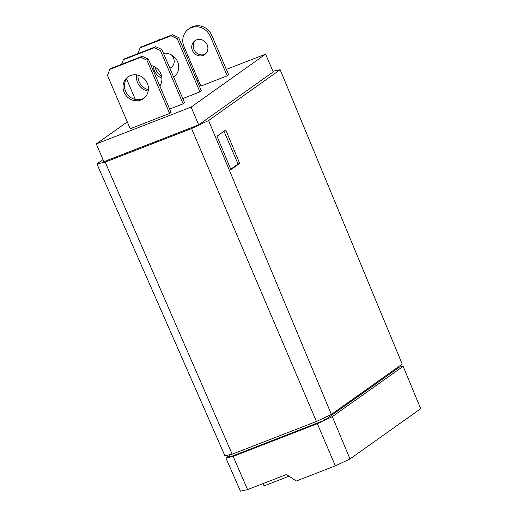 <?xml version="1.0" encoding="UTF-8"?>
<svg xmlns="http://www.w3.org/2000/svg" width="517" height="517" viewBox="0 0 517 517"><rect width="100%" height="100%" fill="white"/><g stroke="black" fill="none" stroke-linecap="round" stroke-linejoin="round"><path stroke-width="0.78" d="M171.709 67.1A8.479 7.878 54.6 0 1 170.875 67.488A8.479 7.878 54.6 0 1 169.679 67.837M203.129 55.429A8.479 7.878 54.6 0 1 192.867 51.396A8.479 7.878 54.6 0 1 194.903 40.746A8.479 7.878 54.6 0 1 196.499 39.887A8.479 7.878 54.6 0 1 206.761 43.919A8.479 7.878 54.6 0 1 204.726 54.569A8.479 7.878 54.6 0 1 203.129 55.429M205.423 54.007A8.479 7.878 54.6 0 1 204.59 54.388A8.479 7.878 54.6 0 1 194.579 50.769A8.479 7.878 54.6 0 1 195.665 40.268M161.899 78.235A13.326 12.382 54.6 0 1 153.336 66.182M161.64 76.322A13.326 12.382 54.6 0 1 155.055 67.055M148.198 91.05A13.326 12.382 54.6 0 1 136.727 74.907M148.373 89.745A13.326 12.382 54.6 0 1 138.013 75.172M140.915 99.988A13.326 12.382 54.6 0 1 124.791 93.648A13.326 12.382 54.6 0 1 127.99 76.91A13.326 12.382 54.6 0 1 130.497 75.56A13.326 12.382 54.6 0 1 146.621 81.899A13.326 12.382 54.6 0 1 143.422 98.637A13.326 12.382 54.6 0 1 140.915 99.988M144.133 98.094A13.326 12.382 54.6 0 1 142.375 98.954A13.326 12.382 54.6 0 1 126.497 93.028A13.326 12.382 54.6 0 1 128.739 76.419M272.905 71.262L280.156 69.685L402.213 364.097L331.391 414.421L316.417 421.478L232.178 454.191L224.914 455.774L96.905 163.915L102.986 159.591M280.156 69.685L208.584 120.539L191.561 128.559L105.164 162.118L96.905 163.915M198.696 124.849L191.116 107.084L96.298 143.913L103.872 161.679L198.696 124.849L273.189 71.921L265.609 54.156L226.349 69.407M232.178 454.191L105.164 162.118M208.584 120.539L331.391 414.421M230.912 169.641L217.004 136.21L225.767 129.987L239.675 163.411L230.912 169.641M316.417 421.478L191.561 128.559M198.373 80.271L197.08 80.775M191.116 107.084L265.609 54.156M127.292 121.889L96.298 143.913M398.833 366.495L399.169 367.277L324.676 420.205L323.745 418.02M228.941 454.895L229.852 457.034L324.676 420.205M239.675 163.411L238.014 164.057L230.744 169.227M224.01 131.228L238.014 164.057M210.38 36.436L211.841 35.395L228.656 74.816L227.196 75.85L210.38 36.436A15.142 14.069 -125.4 0 0 188.44 29.204A15.142 14.069 -125.4 0 0 184.039 46.666L200.855 86.08L227.196 75.85M177.189 38.601L178.649 37.567L201.384 90.863L199.924 91.903L177.189 38.601L171.082 35.796L140.107 47.829L137.89 53.626M182.779 98.56L199.924 91.903M160.393 50.537L161.853 49.496L184.588 102.799L183.128 103.833L160.393 50.537L154.286 47.732L123.311 59.765L121.573 64.321M169.654 109.068L183.128 103.833M146.886 60.134L148.347 59.1L171.075 112.396L169.615 113.436L146.886 60.134L140.773 57.335L109.798 69.362L107.478 75.443L130.213 128.739L169.615 113.436M229.244 455.6L225.884 457.984L233.141 456.408L317.36 423.694L332.321 416.644L403.137 366.327L399.137 367.199M161.575 39.021A15.142 14.069 -125.4 0 0 156.696 40.914M171.34 54.828A8.479 7.878 54.6 0 1 171.011 67.662A8.479 7.878 54.6 0 1 169.886 68.322M211.841 35.395A15.142 14.069 -125.4 0 0 189.901 28.164L188.44 29.204M163.488 53.335A13.326 12.382 54.6 0 1 177.583 61.691A13.326 12.382 54.6 0 1 173.731 77.104A13.326 12.382 54.6 0 1 173.654 77.162M174.442 76.555A13.326 12.382 54.6 0 1 173.596 77.02M178.649 37.567L172.542 34.762L141.568 46.789L140.107 47.829M151.054 65.459A13.326 12.382 54.6 0 1 159.843 86.055M126.542 78.862L135.325 99.458M161.853 49.496L155.746 46.698L124.771 58.725L123.311 59.765M148.347 59.1L142.233 56.295L111.258 68.328L109.798 69.362M317.36 423.694L335.333 465.856L349.996 458.947L332.321 416.644M233.141 456.408L247.578 489.599L286.405 474.516L296.344 480.997L335.333 465.856M225.884 457.984L240.431 491.15L247.578 489.599M289.003 476.209L264.258 485.818L262.584 483.763M403.137 366.327L420.702 408.708L349.996 458.947M172.542 34.762L171.082 35.796M155.746 46.698L154.286 47.732M142.233 56.295L140.773 57.335"/></g></svg>
